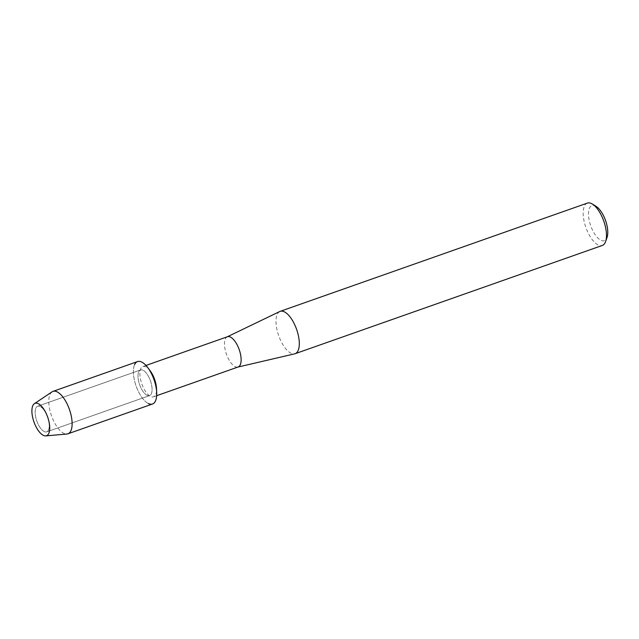<?xml version="1.0" encoding="UTF-8"?>
<svg xmlns="http://www.w3.org/2000/svg" width="639" height="639" viewBox="0 0 639 639"><rect width="100%" height="100%" fill="white"/><g stroke="black" fill="none" stroke-linecap="round" stroke-linejoin="round"><path stroke-width="0.48" stroke-dasharray="3.19 2.4" d="M44.179 431.541A13.579 5.743 -109.4 0 0 46.711 431.844A13.579 5.743 -109.4 0 0 48.412 419.775A13.579 5.743 -109.4 0 0 40.217 406.524A13.579 5.743 -109.4 0 0 37.677 406.22A13.579 5.743 -109.4 0 0 35.976 418.289A13.579 5.743 -109.4 0 0 44.179 431.541A13.579 5.743 -109.4 0 0 46.711 431.844A13.579 5.743 -109.4 0 0 48.412 419.775A13.579 5.743 -109.4 0 0 40.217 406.524A13.579 5.743 -109.4 0 0 37.677 406.22A13.579 5.743 -109.4 0 0 35.976 418.289A13.579 5.743 -109.4 0 0 44.179 431.541M147.018 395.293A13.579 5.743 -109.4 0 0 149.55 395.597A13.579 5.743 -109.4 0 0 151.259 383.528A13.579 5.743 -109.4 0 0 143.056 370.277A13.579 5.743 -109.4 0 0 140.524 369.981A13.579 5.743 -109.4 0 0 138.823 382.05A13.579 5.743 -109.4 0 0 147.018 395.293A13.579 5.743 -109.4 0 0 149.55 395.597A13.579 5.743 -109.4 0 0 151.259 383.528A13.579 5.743 -109.4 0 0 143.056 370.277A13.579 5.743 -109.4 0 0 140.524 369.981A13.579 5.743 -109.4 0 0 138.823 382.05A13.579 5.743 -109.4 0 0 147.018 395.293M150.245 370.924A16.039 6.781 -109.4 0 0 145.884 366.89A16.039 6.781 -109.4 0 0 142.888 366.538A16.039 6.781 -109.4 0 0 140.876 380.788A16.039 6.781 -109.4 0 0 150.564 396.444A16.039 6.781 -109.4 0 0 153.552 396.795A16.039 6.781 -109.4 0 0 156.531 388.768M227.468 336.729A16.039 6.781 -109.4 0 0 227.18 336.849A16.039 6.781 -109.4 0 0 225.551 351.338A16.039 6.781 -109.4 0 0 235.144 366.634A16.039 6.781 -109.4 0 0 237.828 367.082A16.039 6.781 -109.4 0 0 238.131 366.994M279.778 311.52A22.461 9.489 -109.4 0 0 277.502 331.801A22.461 9.489 -109.4 0 0 290.929 353.215A22.461 9.489 -109.4 0 0 294.691 353.838M587.361 203.098A22.461 9.489 -109.4 0 0 584.541 223.059A22.461 9.489 -109.4 0 0 598.104 244.969A22.461 9.489 -109.4 0 0 602.289 245.464M596.107 206.373A18.611 7.868 -109.4 0 0 595.404 205.982A18.611 7.868 -109.4 0 0 588.854 218.522A18.611 7.868 -109.4 0 0 600.836 240.264A18.611 7.868 -109.4 0 0 607.05 237.428M134.605 364.597A22.493 9.505 -109.4 0 0 136.075 385.948A22.493 9.505 -109.4 0 0 148.32 403.505A22.493 9.505 -109.4 0 0 152.513 404M52.063 391.843A22.493 9.505 -109.4 0 0 50.465 412.522A22.493 9.505 -109.4 0 0 63.74 433.306A22.493 9.505 -109.4 0 0 66.927 434.025M137.561 361.578A22.493 9.505 -109.4 0 0 134.741 381.563A22.493 9.505 -109.4 0 0 148.32 403.505M46.711 431.844L149.55 395.597L46.711 431.844M153.552 396.795L156.651 395.701M142.888 366.538L145.988 365.444M37.677 406.22L140.524 369.981L37.677 406.22"/><path stroke-width="0.96" d="M43.324 435.351A17.197 7.269 -109.4 0 0 49.387 423.769A17.197 7.269 -109.4 0 0 38.308 403.68A17.197 7.269 -109.4 0 0 32.254 415.262A17.197 7.269 -109.4 0 0 43.324 435.351A17.197 7.269 -109.4 0 0 45.768 435.902A17.197 7.269 -109.4 0 0 48.907 421.333A17.197 7.269 -109.4 0 0 38.308 403.68A17.197 7.269 -109.4 0 0 34.402 403.648A17.197 7.269 -109.4 0 0 33.18 419.456A17.197 7.269 -109.4 0 0 43.324 435.351M148.32 403.505A22.493 9.505 -109.4 0 0 156.691 392.745L156.531 388.768A16.039 6.781 -109.4 0 0 150.245 370.924L147.873 367.729A22.493 9.505 -109.4 0 0 141.754 362.073A22.493 9.505 -109.4 0 0 134.605 364.597M156.691 392.745A22.493 9.505 -109.4 0 0 147.873 367.729M156.651 395.701L238.131 366.994A16.039 6.781 -109.4 0 0 240.152 352.736A16.039 6.781 -109.4 0 0 230.463 337.088A16.039 6.781 -109.4 0 0 227.468 336.729L145.988 365.444M237.988 367.042L294.691 353.838A22.461 9.489 -109.4 0 0 295.122 353.71A22.461 9.489 -109.4 0 0 297.942 333.758A22.461 9.489 -109.4 0 0 284.379 311.848A22.461 9.489 -109.4 0 0 280.194 311.345A22.461 9.489 -109.4 0 0 279.778 311.52L227.324 336.785M295.122 353.71L602.289 245.464A22.461 9.489 -109.4 0 0 605.604 241.55A22.461 9.489 -109.4 0 0 603.783 221.126A22.461 9.489 -109.4 0 0 592.401 204.073A22.461 9.489 -109.4 0 0 591.554 203.601A22.461 9.489 -109.4 0 0 587.361 203.098L280.194 311.345M605.604 241.55L607.05 237.428A18.611 7.868 -109.4 0 0 605.54 220.511A18.611 7.868 -109.4 0 0 596.107 206.373L592.401 204.073M45.768 435.902L66.927 434.025A22.493 9.505 -109.4 0 0 67.934 433.809A22.493 9.505 -109.4 0 0 70.753 413.824A22.493 9.505 -109.4 0 0 57.175 391.883A22.493 9.505 -109.4 0 0 52.981 391.38A22.493 9.505 -109.4 0 0 52.063 391.843L34.402 403.648M67.934 433.809L152.513 404A22.493 9.505 -109.4 0 0 155.341 384.015A22.493 9.505 -109.4 0 0 141.754 362.073A22.493 9.505 -109.4 0 0 137.561 361.578L52.981 391.38"/></g></svg>
